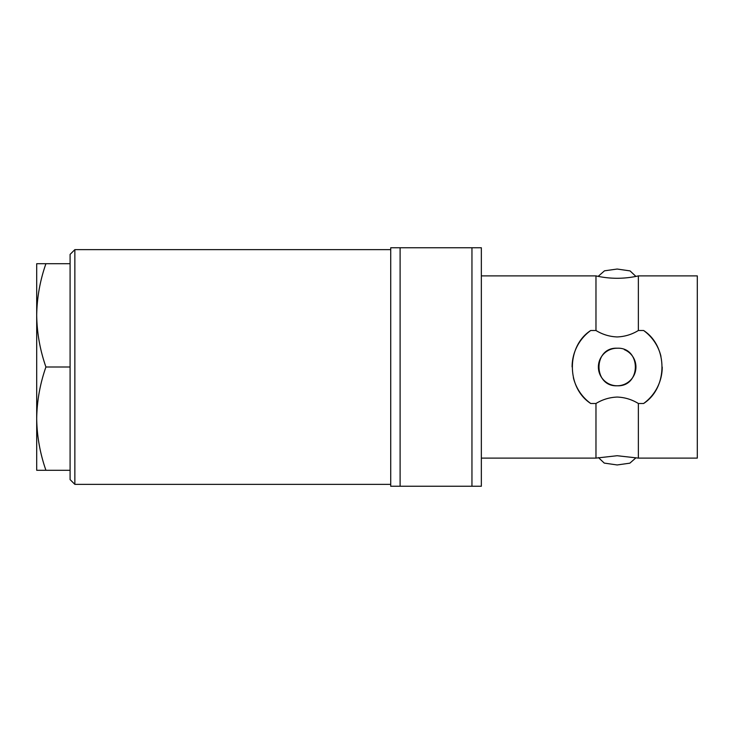 <?xml version="1.0" encoding="UTF-8"?>
<svg xmlns="http://www.w3.org/2000/svg" width="734" height="734" viewBox="0 0 734 734"><rect width="100%" height="100%" fill="white"/><g stroke="black" fill="none" stroke-linecap="round" stroke-linejoin="round"><path stroke-width="1.1" d="M595.971 403.498C602.431 399.525 609.495 397.378 617.166 397.057C624.808 397.36 631.873 399.507 638.369 403.498L638.369 458.108L697.3 458.108L697.3 275.892L638.369 275.892A95.392 95.392 0 0 1 595.971 275.892L595.971 330.502L590.732 330.502C566.318 346.173 566.198 387.68 590.732 403.498L595.971 403.498L595.971 458.108L617.166 455.722L638.369 458.108M638.369 275.892L638.369 330.502C631.836 334.502 624.762 336.649 617.166 336.943C609.587 336.649 602.522 334.502 595.971 330.502M635.919 276.424L630.056 270.901L617.166 269.039L604.504 270.818L598.467 276.103M598.421 457.576L604.265 463.09L617.166 464.961L629.845 463.172L635.873 457.878M617.166 348.219A18.781 18.781 0 0 0 598.384 367A18.781 18.781 0 0 0 617.166 385.781C592.98 386.956 592.907 347.072 617.166 348.219C641.406 347.063 641.388 386.937 617.166 385.781A18.781 18.781 0 0 0 624.368 349.659M74.859 484.367L74.859 249.633L70.088 254.404L70.088 479.596L74.859 484.367L390.717 484.367M74.859 249.633L390.717 249.633M638.369 403.498L643.608 403.498C668.013 387.827 668.133 346.32 643.608 330.502L638.369 330.502M481.348 458.108L595.971 458.108M481.348 275.892L595.971 275.892M471.953 247.753L400.103 247.753L400.103 486.247L481.348 486.247L481.348 247.753L471.953 247.753L471.953 486.247M400.103 247.753L390.717 247.753L390.717 486.247L400.103 486.247M643.608 403.498A45.068 45.068 0 0 0 662.233 367.073M660.958 356.348A45.068 45.068 0 0 0 643.608 330.502M590.732 330.502A45.068 45.068 0 0 0 572.098 366.927M573.373 377.652A45.068 45.068 0 0 0 590.732 403.498M36.7 263.717L36.7 418.646C36.948 401.03 40.021 383.818 45.921 367C40.031 350.136 36.957 332.924 36.7 315.354C36.948 297.747 40.021 280.535 45.921 263.717L36.7 263.717M45.921 470.283L36.7 470.283L36.7 418.646C36.957 436.207 40.031 453.419 45.921 470.283L70.088 470.283L70.088 367L45.921 367M70.088 367L70.088 263.717L45.921 263.717"/></g></svg>
